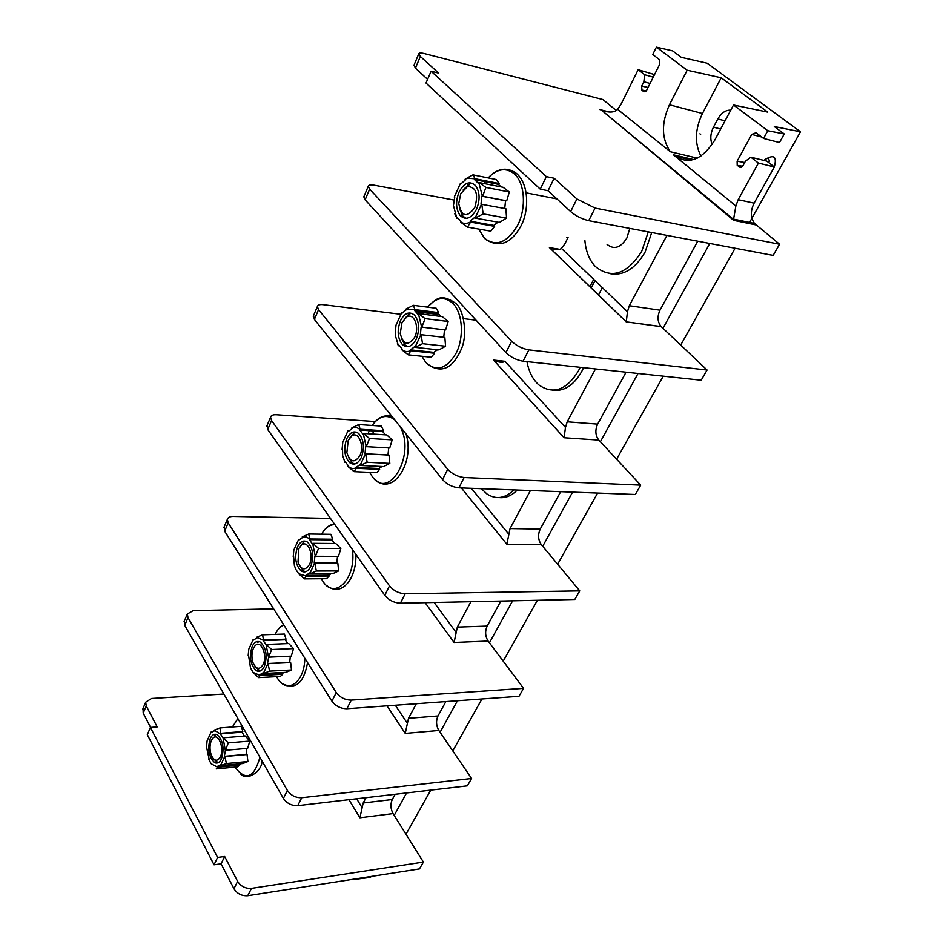 <?xml version="1.0" encoding="UTF-8"?>
<svg xmlns="http://www.w3.org/2000/svg" width="943" height="943" viewBox="0 0 943 943"><rect width="100%" height="100%" fill="white"/><g stroke="black" fill="none" stroke-linecap="round" stroke-linejoin="round"><path stroke-width="1.41" d="M742.483 166.428L737.214 165.343L737.12 161.218L751.736 134.413L756.015 132.715L763.547 138.421L779.484 142.546L784.258 133.965L774.297 126.539L800.489 131.796L707.274 63.264L681.329 57.358L672.665 50.898L656.411 47.15L652.756 54.494L659.664 59.822L659.676 64.372L646.721 90.139L643.656 91.554L641.959 90.222L641.653 86.143L643.845 81.758L644.647 74.733L653.263 77.126M405.985 834.249L430.762 790.128M452.793 750.911L481.956 698.975M503.197 661.161L537.392 600.278M557.631 564.232L597.603 493.059M616.604 459.217L663.247 376.174M680.705 345.079L735.092 248.245M749.001 223.491L800.489 131.796M395.141 794.289L392.276 799.534C390.272 804.108 390.543 808.799 393.066 813.609L394.198 815.424L406.598 792.945M445.862 701.58L437.988 715.973C435.843 720.865 436.126 725.697 438.849 730.483L440.075 732.275L457.473 700.743M500.851 601.056L487.166 626.081C484.855 631.303 485.173 636.289 488.12 641.04L489.441 642.808L512.615 600.809M560.696 491.668L540.233 529.082C537.734 534.681 538.076 539.832 541.27 544.535L542.708 546.268L572.59 492.116M626.058 372.202L597.65 424.126C594.95 430.149 595.328 435.466 598.805 440.086L600.373 441.76L638.046 373.487M697.726 241.196L659.994 310.176C657.071 316.589 657.471 322.058 661.173 326.584L662.976 328.294L709.784 243.471M763.771 160.369C773.684 153.862 777.209 156.055 774.333 166.935M737.485 165.591L741.127 167.394M763.547 138.421L767.791 130.712L733.513 105.003L714.688 140.248C702.311 159.615 689.144 164.942 675.188 156.243L735.87 205.963L738.18 199.668L758.42 163.08L750.852 157.198L745.43 161.194L742.919 165.779L739.406 167.123M784.258 133.965L767.791 130.712M733.513 105.003L767.732 112.111L721.195 77.774L687.164 70.218L656.411 47.15M700.908 156.055C694.472 143.348 694.979 129.167 702.441 113.502L721.195 77.774M687.164 70.218L669.459 104.779C661.196 123.156 661.491 138.81 670.367 151.74L617.571 109.282C615.06 112.441 609.873 112.877 601.999 110.579L733.642 220.344L733.536 219.448L601.999 110.579M700.625 134.354L699.93 133.8L700.625 134.354M730.766 110.142C725.615 109.966 721.301 112.889 717.823 118.948L713.462 127.14C710.456 133.293 710.02 139.081 712.154 144.491M691.596 160.098L675.188 156.243L673.42 154.793L693.647 159.567M735.87 205.963L733.536 219.448M779.578 244.249L773.142 255.412L588.727 220.662C581.961 219.035 575.937 216.018 570.645 211.586L576.916 198.961L595.08 208.073L779.578 244.249L754.494 223.432C750.487 217.609 750.357 210.843 754.117 203.146L738.18 199.668M616.168 110.425L602.919 99.569L424.326 53.574C420.802 52.714 418.928 52.832 418.716 53.963L420.366 56.45L438.648 73.094L431.081 71.208L426.012 83.055L540.268 189.166L548.083 190.734L570.645 211.586M576.916 198.961L554.154 178.239L546.339 176.612L431.081 71.208M427.592 79.365L415.439 68.132L414.012 65.126M568.063 237.459L564.704 244.154L561.38 248.374C559.352 250.343 555.392 250.107 549.521 247.644L559.541 249.306M661.267 326.679L626.27 321.881L627.46 311.744L629.299 305.732L666.949 235.396M609.98 273.659C623.559 276.063 635.276 268.849 645.13 252.017L651.719 232.532M661.173 326.584L626.27 321.858L549.521 247.644M662.976 328.294L707.073 370.033L528.846 349.877L523.082 361.216C516.481 360.096 510.776 357.232 505.943 352.599L365.118 199.822L363.986 196.344M454.243 200.069L373.899 185.134C370.458 184.545 368.572 184.934 368.23 186.325L369.644 189.154L511.625 341.225C516.493 345.833 522.233 348.71 528.846 349.877M566.778 237.235L567.721 238.131M707.073 370.033L701.191 380.218L523.082 361.216M598.805 440.086L564.067 437.752L565.482 427.438L504.906 361.24C503.279 362.76 499.943 362.619 494.898 360.792L493.578 360.085L504.847 361.275M565.482 427.438L567.191 421.804L595.481 368.949M552.468 390.225C563.938 391.699 573.698 385.451 581.737 371.483L583.576 367.676M600.373 441.76L640.71 485.138L464.121 477.523L458.887 487.837C452.416 487.118 446.97 484.384 442.55 479.61L314.408 319.441L313.548 315.599M400.457 314.243L323.119 304.672C319.736 304.318 317.815 304.943 317.378 306.546L318.557 309.646L447.713 469.26C452.168 474.023 457.638 476.781 464.121 477.523M407.459 315.103L408.331 315.21M640.71 485.138L635.323 494.486L458.887 487.837M541.27 544.535L506.863 544.229L510.057 528.575L530.414 490.525M499 497.55C505.519 498.293 511.601 495.782 517.271 490.03M542.708 546.268L579.756 590.872L405.172 593.784L400.398 603.202C394.044 602.825 388.846 600.208 384.791 595.328L267.741 429.536L267.093 425.399M375.243 421.568L276.358 414.743C273.034 414.578 271.101 415.391 270.57 417.195L271.56 420.507L389.506 585.874C393.596 590.754 398.818 593.383 405.172 593.784M579.756 590.872L574.794 599.477L400.398 603.202M488.12 641.04L454.09 642.478L457.32 627.107L470.922 601.693M489.441 642.808L523.565 688.355L351.256 700.107L346.871 708.747C340.659 708.664 335.684 706.142 331.936 701.191L224.646 531.204L224.198 526.819M330.498 518.426L233.169 516.434C229.892 516.434 227.958 517.412 227.357 519.357L228.182 522.858L336.262 692.539C340.034 697.478 345.032 700.012 351.256 700.107M523.565 688.355L518.98 696.299L346.871 708.747M438.849 730.483L405.242 733.395L408.508 718.318L416.323 703.726M440.075 732.275L471.594 778.494L301.748 797.731L297.729 805.676C291.646 805.841 286.872 803.424 283.395 798.426L184.722 625.362L184.451 620.789M273.635 608.836L193.138 610.651L187.327 613.987L188.011 617.63L287.379 790.458C290.868 795.456 295.666 797.872 301.748 797.731M471.594 778.494L467.351 785.849L297.729 805.676M393.066 813.609L359.908 817.793L363.185 803L366.025 797.695M394.198 815.424L423.407 862.091L251.463 888.389C245.475 888.754 240.866 886.408 237.624 881.387L224.658 856.48L217.585 857.446L150.408 727.43L157.186 726.935L146.236 705.918L145.694 702.181L151.528 698.48L223.88 694.036M423.407 862.091L419.458 868.927L247.75 895.732C241.773 896.109 237.188 893.775 233.958 888.754L221.086 863.835L214.026 864.814L147.308 734.691L150.408 727.43M355.853 879.241L370.516 877.414L371.035 876.483M617.571 109.282L620.918 104.473L638.163 69.699L644.647 74.733M638.163 69.699L654.536 74.591M643.845 81.758L650.081 83.467M150.574 727.418L143.195 713.132L143.065 708.393M224.658 856.48L221.086 863.835M217.585 857.446L214.026 864.814M598.463 295.053L602.329 287.65M228.324 742.884L225.436 750.298L247.632 748.353L249.824 741.068L245.345 736.011L223.185 737.815L228.324 742.884L249.824 741.068M246.724 748.436L246.147 754.365L247.054 754.53L247.915 761.531L242.787 763.547L220.638 765.633L226.426 763.547L247.915 761.531M240.948 763.712L239.062 764.408L239.687 765.15L237.636 766.848L216.265 768.899L217.574 767.248L239.687 765.15M209.146 759.268L206.541 747.045L207.095 740.903L211.185 731.921L211.303 732.605L214.332 730.896L214.285 730.106L220.014 727.937L220.686 733.3L242.811 731.544L242.056 732.169L244.367 736.094M246.147 754.365L224.363 756.333L225.436 750.298M239.062 764.408L217.338 766.459L220.403 764.844L220.532 765.539L224.729 756.522L247.054 754.53M224.87 756.534L226.426 763.547M217.574 767.248L217.338 766.459M217.468 767.154L211.149 763.771L208.698 759.245M221.723 757.583L219.896 757.748M242.811 731.544L241.408 726.299L220.014 727.937M242.056 732.169L220.32 733.902L223.067 737.897L225.294 750.274M214.202 730.212L220.32 733.902M210.277 738.499C207.236 749.155 208.733 757.205 214.768 762.687C217.42 763.783 219.648 762.522 221.452 758.903C224.54 748.294 223.078 740.22 217.09 734.68C214.367 733.513 212.092 734.786 210.277 738.499M211.185 731.921L212.364 731.721M214.002 759.304L218.057 762.757M213.083 738.004C218.387 732.522 224.623 748.542 220.344 756.887C217.491 761.626 214.568 761.296 211.597 755.873C209.57 750.534 209.487 745.394 211.362 740.479L212.705 738.31M216.206 734.338L214.851 735.222M271.631 649.515L268.661 657.165L291.269 656.139L293.532 648.595L288.77 643.55L266.197 644.434L271.631 649.515L293.532 648.595M290.314 656.187L289.701 662.446L290.644 662.599L291.481 669.99L286.035 672.335L263.474 673.526L269.592 671.121L291.481 669.99M284.362 672.418L282.028 673.502L282.676 674.28L280.377 676.437L258.594 677.628L253.254 672.559L250.543 668.021L248.575 655.538M248.186 655.574L248.787 649.161L253.196 639.46L253.325 640.156L256.602 638.105L256.543 637.291L262.602 634.816L263.474 639.991L286.024 639.154L285.234 639.802L287.709 643.597M289.701 662.446L267.506 663.518L268.661 657.165M282.028 673.502L259.903 674.681L263.227 672.713L263.356 673.432L267.895 663.672L290.644 662.599M268.048 663.695L269.592 671.121M259.903 674.681L260.15 675.494L282.676 674.28M260.15 675.494L258.594 677.628M286.024 639.154L284.397 634.05L262.602 634.816M285.234 639.802L263.097 640.639L266.079 644.529L268.507 657.141M256.472 637.397L263.356 640.085L263.097 640.639M260.044 675.4L253.196 672.489M252.217 646.368C249.011 656.847 250.378 664.945 256.307 670.638C259.466 672.182 262.142 670.791 264.358 666.453C267.6 656.033 266.291 647.924 260.421 642.148C257.168 640.509 254.445 641.912 252.217 646.368M253.196 639.46L254.245 639.319M255.506 666.925L260.091 671.039M255.6 645.283C261.364 639.943 267.635 655.703 263.156 664.473C259.631 670.049 256.272 669.506 253.078 662.823C251.463 657.719 251.569 652.886 253.396 648.312L254.787 646.073M259.077 641.582L257.439 642.501M318.534 548.39L315.469 556.287L338.49 556.346L340.836 548.52L335.767 543.51L312.781 543.321L318.534 548.39L340.836 548.52M337.488 556.335L336.828 562.959L337.818 563.112L338.631 570.928L332.82 573.662L309.846 573.804L316.353 571.034L338.631 570.928M331.252 573.674L328.518 575.183L329.178 575.996L326.573 578.684L304.4 578.872L298.742 573.804L295.796 569.336L294.393 565.517L293.638 556.641M293.226 556.665L293.862 549.946L298.648 539.431L298.79 540.15L302.349 537.675L302.267 536.862L308.703 534.009L309.811 538.972L332.761 539.219L331.948 539.891L334.6 543.498M336.828 562.959L314.219 562.995L314.879 556.146L315.469 556.287M328.518 575.183L305.98 575.336L309.587 572.967L309.728 573.698L314.656 563.124L337.818 563.112M314.809 563.136L316.353 571.034M305.98 575.336L306.239 576.173L329.178 575.996M306.239 576.173L304.4 578.872M302.915 568.723L301.454 568.735M332.761 539.219L330.899 534.304L308.703 534.009M331.948 539.891L309.41 539.667L312.369 544.005L312.652 543.404L315.316 556.276M302.196 536.968L306.581 536.991L309.681 539.066L309.41 539.667M306.133 576.067L298.683 573.721M297.599 546.704C294.24 556.959 295.418 565.046 301.123 570.951C304.86 573.12 308.09 571.588 310.801 566.354C314.196 556.17 313.088 548.072 307.453 542.072C303.611 539.797 300.322 541.341 297.599 546.704M298.648 539.431L299.603 539.337M300.322 566.826L303.646 570.939L305.449 571.788M301.748 544.865C307.984 539.82 314.172 555.238 309.493 564.409C305.143 570.986 301.312 570.197 298 562.052L298.872 548.602L303.693 542.06L300.416 546.103M305.591 541.164L303.693 542.06M513.9 489.912C505.024 498.493 496.03 499.837 486.906 493.943L481.401 488.686M369.503 438.495L366.332 446.676L389.754 447.984L392.182 439.862L386.771 434.923L363.385 433.45L369.503 438.495L392.182 439.862M388.705 447.925L387.986 454.962L389.035 455.092L389.824 463.39L383.601 466.561L360.226 465.465L367.145 462.282L389.824 463.39M382.104 466.49L378.945 468.506L379.64 469.366L376.693 472.643L354.12 471.665L348.108 466.608L348.356 465.877L345.197 461.622L344.902 462.259L342.674 455.552L342.545 449.363M342.085 449.339L342.781 442.302L347.967 430.868L348.132 431.599L351.998 428.664L351.916 427.827L358.753 424.562L360.143 429.242L383.495 430.751L382.646 431.47L385.463 434.841M387.986 454.962L364.988 453.76L365.707 446.569L366.332 446.676M378.945 468.506L356.018 467.457L359.943 464.616L360.108 465.359L365.46 453.842L389.035 455.092M365.625 453.866L367.145 462.282M356.018 467.457L356.301 468.306L379.64 469.366M356.301 468.306L354.12 471.665M383.495 430.751L381.337 426.083L358.753 424.562M382.646 431.47L359.707 429.984L362.949 434.204L363.244 433.544L366.179 446.652M351.845 427.933L356.619 427.509L360.002 429.336L359.707 429.984M356.183 468.188L351.987 468.6L348.061 466.514M346.835 438.542C343.358 448.526 344.289 456.565 349.641 462.659C354.026 465.618 357.892 463.932 361.263 457.614C364.788 447.701 363.915 439.65 358.646 433.474C354.155 430.362 350.218 432.059 346.835 438.542M347.967 430.868L348.863 430.821M348.898 457.992L352.222 462.789L354.556 464.05M352.045 435.737C358.753 431.199 364.67 446.192 359.837 455.728C354.474 463.449 350.159 462.412 346.859 452.628L348.238 440.381L354.144 432.92L349.983 437.528M356.265 432.118L354.144 432.92M526.96 361.64C528.834 371.825 532.819 379.605 538.924 384.98C553.211 394.858 566.354 390.237 578.33 371.129L580.169 367.31M556.618 364.8L549.463 364.033M425.093 318.64L421.816 327.115L445.615 329.932L448.137 321.48L442.326 316.636L418.562 313.654L425.093 318.64L448.137 321.48M445.615 329.932L444.507 329.826L443.74 337.288M421.049 334.682L422.547 343.7L415.156 347.366L438.908 349.924L445.579 346.234L444.837 337.417L420.366 334.624L421.132 327.056L421.816 327.115M437.469 349.77L433.851 352.352L434.582 353.26L431.234 357.244L408.295 354.863L401.895 349.865L402.166 349.051L398.7 344.961L398.382 345.657L395.471 335.932L395.282 332.514L396.025 325.099L401.694 312.628L402.531 312.628M401.694 312.628L401.871 313.371L406.103 309.893L405.997 309.056L413.305 305.308L415.014 309.622L438.743 312.64L437.847 313.382L440.841 316.447M444.507 329.826L421.132 327.056M422.547 343.7L445.579 346.234M433.851 352.352L410.547 349.865L414.849 346.494L415.156 347.366M410.547 349.865L410.853 350.749L434.582 353.26M410.853 350.749L408.295 354.863M406.056 345.763L403.439 345.48M438.743 312.64L436.244 308.267L413.305 305.308M428.499 313.288L429.348 312.828M437.847 313.382L414.543 310.436L418.091 314.467L418.421 313.748L421.651 327.091M405.926 309.151L414.861 309.717L414.543 310.436M415.026 347.248L420.873 334.671M410.735 350.619C407.576 352.069 404.606 351.774 401.848 349.747M400.469 320.738C396.897 330.427 397.545 338.384 402.425 344.619C407.47 348.568 412.091 346.706 416.287 339.056C419.894 329.449 419.317 321.48 414.531 315.162C409.356 311.049 404.665 312.899 400.469 320.738M398.382 345.657L399.243 345.857M398.429 345.775L397.404 343.688M407.565 313.253L410.181 313.583M401.789 339.232L405.042 344.902L407.871 346.694M407.093 316.742C414.213 312.911 419.67 327.398 414.72 337.229C408.178 346.281 403.345 345.055 400.233 333.527L402.001 322.518L409.415 313.889L404.064 319.17M411.667 313.276L409.415 313.889M584.872 240.441C585.851 251.439 589.34 260.138 595.339 266.515C611.418 279.411 626.871 274.378 641.7 251.404L648.277 231.884M629.818 228.395L626.883 238.001C620.6 247.891 613.987 250.013 607.056 244.367M485.963 187.421L482.568 196.203L506.709 200.812L509.338 191.995L503.091 187.28L478.973 182.518L485.963 187.421L509.338 191.995M506.709 200.812L505.531 200.718L504.729 208.486M481.732 204.195L483.193 213.872L475.26 218.104L499.377 222.407L506.568 218.116L505.872 208.698L480.989 204.195L481.826 196.203L482.568 196.203M497.975 222.159L493.873 225.401L494.627 226.355L490.82 231.165L467.539 227.133L460.691 222.206L460.997 221.31L457.19 217.444L456.836 218.21L453.43 205.491L454.738 197.134M454.243 197.04L460.432 183.366L460.62 184.121L465.264 179.995L465.135 179.158L472.962 174.844L475.048 178.722L499.142 183.52L498.199 184.298L501.299 186.938M505.531 200.718L481.826 196.203M483.193 213.872L506.568 218.116M493.873 225.401L470.215 221.228L474.942 217.208L475.26 218.104M470.215 221.228L470.545 222.112L494.627 226.355M470.545 222.112L467.539 227.133M499.142 183.52L496.254 179.524L472.962 174.844M498.199 184.298L474.541 179.594L478.455 183.402L478.82 182.612L482.392 196.179M465.076 179.241L467.645 178.086L474.907 178.816L474.541 179.594M477.629 182.258L478.82 182.612M475.142 217.974L481.555 204.183M470.416 221.994C466.938 223.856 463.685 223.88 460.644 222.077M459.088 191.971C455.457 201.354 455.799 209.205 460.113 215.511C465.83 220.615 471.288 218.54 476.51 209.275C480.187 199.975 479.916 192.136 475.708 185.736C469.85 180.419 464.31 182.494 459.088 191.971M456.836 218.21L457.944 218.517M456.884 218.328L454.774 213.766M460.432 183.366L461.221 183.413M467.928 184.722L469.013 184.934M459.701 209.181L462.777 215.982L465.983 218.363M467.587 186.514C476.215 187.032 478.608 194.046 474.777 207.554C466.891 218.151 461.54 216.807 458.746 203.511L460.773 193.645L470.215 183.614L463.308 189.59M472.478 183.237L470.215 183.614M546.339 176.612L540.268 189.166M554.154 178.239L548.083 190.734M750.852 157.198L766.777 161.112L774.368 166.958L754.117 203.146M758.42 163.08L774.368 166.958M765.857 158.507L766.789 158.353C768.946 158.542 769.665 160.015 768.922 162.762M751.736 134.413L761.661 136.994M744.722 162.491L737.12 161.218M702.441 113.502L669.459 104.779M755.968 224.917L733.642 220.344M610.038 112.146L599.96 109.612M415.439 68.132L420.366 56.45M561.38 248.374L627.46 311.744M626.282 321.952L549.392 247.573M659.994 310.176L629.299 305.732M564.067 437.752L493.578 360.085M597.65 424.126L567.191 421.804M471.37 488.309L508.489 533.856M506.863 544.229L461.363 487.932M540.233 529.082L510.057 528.575M434.157 602.483L455.87 632.081M454.09 642.478L425.116 602.671M487.166 626.081L457.32 627.107M395.306 705.234L407.164 723.022M405.242 733.395L387.007 705.835M437.988 715.973L408.508 718.318M356.643 798.792L361.935 807.456M392.276 799.534L363.185 803M359.908 817.793L348.934 799.688M643.656 91.554L644.941 91.801M646.12 91.035L641.959 90.222M648.089 87.428L641.653 86.143M365.118 199.822L369.644 189.154M511.625 341.225L505.943 352.599M314.408 319.441L318.557 309.646M447.713 469.26L442.55 479.61M267.741 429.536L271.56 420.507M389.506 585.874L384.791 595.328M224.646 531.204L228.182 522.858M336.262 692.539L331.936 701.191M184.722 625.362L188.011 617.63M287.379 790.458L283.395 798.426M247.75 895.732L251.463 888.389M233.958 888.754L237.624 881.387M143.195 713.132L146.236 705.918M717.823 118.948L725.049 120.845M713.462 127.14L720.688 129.014M594.998 280.625L591.178 288.004M237.848 718.531L232.391 726.994L237.919 718.649M234.972 767.107C245.758 781.264 254.08 777.987 259.926 757.264M304.825 658.249C304.518 683.027 286.648 694.861 277.136 677.64L276.558 676.65M275.156 634.38C277.454 629.559 280.342 626.411 283.808 624.95M352.328 549.356C356.796 578.283 334.659 600.95 322.706 580.994L321.327 578.719M334.4 523.954C329.26 524.744 324.993 528.151 321.575 534.174C325.252 527.856 329.661 524.662 334.836 524.579M372.497 434.028L373.829 430.892M399.785 426.153C416.5 453.654 389.058 501.7 372.084 476.274L369.632 472.337M368.1 433.745L368.418 432.872L368.1 433.745M368.737 432.083L369.373 430.609L368.737 432.083M392.111 416.558C384.438 414.319 377.801 417.277 372.179 425.47C379.18 415.875 386.677 413.977 394.681 419.765M427.521 307.135C436.255 297.021 444.872 295.937 453.371 303.882C462.636 313.736 464.109 336.934 456.412 352.647C446.758 369.019 436.55 372.273 425.776 362.407L421.91 356.277M423.183 314.231L424.503 311.697M484.16 237.919L485.657 239.392C499.212 248.044 510.882 243.742 520.642 226.52C528.988 211.951 529.553 184.439 516.399 173.371C506.874 166.616 497.468 168.125 488.179 177.897C497.338 168.502 506.132 167.229 514.583 174.078C524.768 183.355 526.418 207.413 517.99 224.646C507.405 242.775 496.195 247.266 484.372 238.143L478.726 229.078M588.727 220.662L595.08 208.073M733.513 219.118L754.494 223.432M413.812 65.609L418.716 53.963M494.898 360.792L503.986 361.747M697.29 158.129L670.367 151.74M646.226 90.905L641.759 90.021M363.727 196.957L368.23 186.325M313.241 316.318L317.378 306.546M266.763 426.201L270.57 417.195M223.821 527.691L227.357 519.357M184.05 621.72L187.327 613.987M142.652 709.384L145.694 702.181M593.701 279.376L589.894 286.755M262.095 761.072C261.918 771.468 246.877 781.535 240.654 773.967M217.208 762.463L214.768 762.687M275.144 634.38C277.596 629.417 280.436 626.187 283.643 624.679M307.571 662.599C303.799 683.215 295.395 690.229 282.381 683.628M258.795 670.508L256.307 670.638M355.876 554.366C356.784 578 342.073 597.426 327.245 585.933M303.646 570.939L301.123 570.951M406.079 434.028C415.05 462.388 392.901 496.136 375.573 479.916M359.778 430.055L382.717 431.529M352.222 462.789L349.641 462.659M427.733 364.399C444.2 375.597 454.408 364.458 461.233 349.334C468.105 334.576 463.579 308.915 455.493 303.174C439.709 292.342 435.548 299.98 427.497 307.135M424.491 311.697L423.937 312.711M416.04 311.72L439.367 314.656M405.042 344.902L402.425 344.619M476.085 320.207L463.52 318.628M485.185 181.716L484.007 183.52M467.645 178.086L468.612 177.025M462.777 215.982L460.113 215.511M556.912 198.902L526.265 192.855M742.624 166.227L737.214 165.343"/></g></svg>
